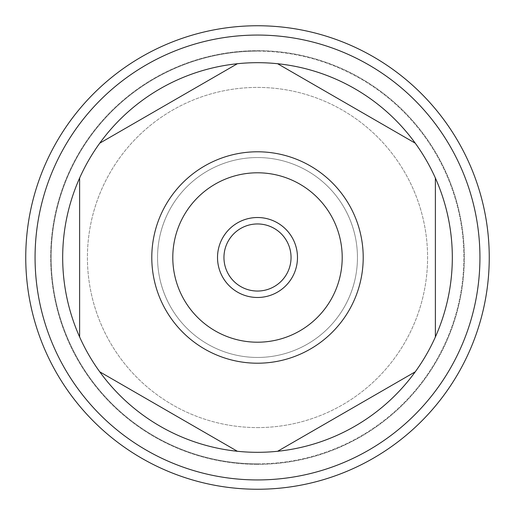 <?xml version="1.0" encoding="UTF-8"?>
<svg xmlns="http://www.w3.org/2000/svg" width="515" height="515" viewBox="0 0 515 515"><rect width="100%" height="100%" fill="white"/><g stroke="black" fill="none" stroke-linecap="round" stroke-linejoin="round"><path stroke-width="0.39" stroke-dasharray="2.58 1.93" d="M99.749 143.183L237.376 63.725A194.818 194.818 0 0 1 277.624 63.725L415.251 143.183A194.818 194.818 0 0 1 435.381 178.042L435.381 336.958A194.818 194.818 0 0 1 415.251 371.817L277.624 451.275A194.818 194.818 0 0 1 237.376 451.275L99.749 371.817A194.818 194.818 0 0 1 79.619 336.958L79.619 178.042A194.818 194.818 0 0 1 99.749 143.183M257.5 363.21A105.71 105.71 0 0 0 363.21 257.5A105.71 105.71 0 0 0 257.5 151.79A105.71 105.71 0 0 0 151.79 257.5A105.71 105.71 0 0 0 257.5 363.21M257.5 489.25A231.75 231.75 0 0 0 489.25 257.5A231.75 231.75 0 0 0 257.5 25.75A231.75 231.75 0 0 0 25.75 257.5A231.75 231.75 0 0 0 257.5 489.25M257.5 464.35A206.85 206.85 0 0 1 50.65 257.5A206.85 206.85 0 0 1 257.5 50.65A206.85 206.85 0 0 1 464.35 257.5A206.85 206.85 0 0 1 257.5 464.35A206.85 206.85 0 0 0 464.35 257.5A206.85 206.85 0 0 0 257.5 50.65A206.85 206.85 0 0 0 50.65 257.5A206.85 206.85 0 0 0 257.5 464.35M257.5 357.449A99.949 99.949 0 0 1 157.551 257.5A99.949 99.949 0 0 1 257.5 157.551A99.949 99.949 0 0 1 357.449 257.5A99.949 99.949 0 0 1 257.5 357.449A99.949 99.949 0 0 1 157.551 257.5A99.949 99.949 0 0 1 257.5 157.551A99.949 99.949 0 0 1 357.449 257.5A99.949 99.949 0 0 1 257.5 357.449M257.5 223.954A33.546 33.546 0 0 0 223.954 257.5A33.546 33.546 0 0 0 257.5 291.046A33.546 33.546 0 0 1 223.954 257.5A33.546 33.546 0 0 1 257.5 223.954A33.546 33.546 0 0 1 291.046 257.5A33.546 33.546 0 0 1 257.5 291.046A33.546 33.546 0 0 0 291.046 257.5A33.546 33.546 0 0 0 257.5 223.954M257.5 463.841A206.341 206.341 0 0 0 463.841 257.5A206.341 206.341 0 0 0 257.5 51.159A206.341 206.341 0 0 1 463.841 257.5A206.341 206.341 0 0 1 257.5 463.841A206.341 206.341 0 0 1 51.159 257.5A206.341 206.341 0 0 1 257.5 51.159A206.341 206.341 0 0 0 51.159 257.5A206.341 206.341 0 0 0 257.5 463.841M257.5 427.585A170.085 170.085 0 0 0 427.585 257.5A170.085 170.085 0 0 0 257.5 87.415A170.085 170.085 0 0 0 87.415 257.5A170.085 170.085 0 0 0 257.5 427.585A170.085 170.085 0 0 0 427.585 257.5A170.085 170.085 0 0 0 257.5 87.415A170.085 170.085 0 0 0 87.415 257.5A170.085 170.085 0 0 0 257.5 427.585M257.5 35.065A222.435 222.435 0 0 1 479.935 257.5A222.435 222.435 0 0 1 257.5 479.935A222.435 222.435 0 0 1 35.065 257.5A222.435 222.435 0 0 1 257.5 35.065M257.5 217.517A39.983 39.983 0 0 0 217.517 257.5A39.983 39.983 0 0 0 257.5 297.483A39.983 39.983 0 0 0 297.483 257.5A39.983 39.983 0 0 0 257.5 217.517"/><path stroke-width="0.77" d="M99.749 143.183L237.376 63.725A194.818 194.818 0 0 1 277.624 63.725L415.251 143.183A194.818 194.818 0 0 1 435.381 178.042L435.381 336.958A194.818 194.818 0 0 1 415.251 371.817L277.624 451.275A194.818 194.818 0 0 1 237.376 451.275L99.749 371.817A194.818 194.818 0 0 1 79.619 336.958L79.619 178.042A194.818 194.818 0 0 1 237.376 63.725M237.376 451.275A194.818 194.818 0 0 1 99.749 371.817M79.619 336.958A194.818 194.818 0 0 1 79.619 178.042M277.624 63.725A194.818 194.818 0 0 1 415.251 143.183M435.381 178.042A194.818 194.818 0 0 1 435.381 336.958M415.251 371.817A194.818 194.818 0 0 1 277.624 451.275M257.5 25.75A231.75 231.75 0 0 0 25.75 257.5A231.75 231.75 0 0 0 257.5 489.25A231.75 231.75 0 0 0 489.25 257.5A231.75 231.75 0 0 0 257.5 25.75M257.5 151.79A105.71 105.71 0 0 1 363.21 257.5A105.71 105.71 0 0 1 257.5 363.21A105.71 105.71 0 0 1 151.79 257.5A105.71 105.71 0 0 1 257.5 151.79A105.71 105.71 0 0 1 363.21 257.5A105.71 105.71 0 0 1 257.5 363.21M257.5 223.954A33.546 33.546 0 0 0 223.954 257.5A33.546 33.546 0 0 0 257.5 291.046A33.546 33.546 0 0 0 291.046 257.5A33.546 33.546 0 0 0 257.5 223.954M257.5 479.935A222.435 222.435 0 0 0 479.935 257.5A222.435 222.435 0 0 0 257.5 35.065A222.435 222.435 0 0 0 35.065 257.5A222.435 222.435 0 0 0 257.5 479.935M257.5 217.517A39.983 39.983 0 0 0 217.517 257.5A39.983 39.983 0 0 0 257.5 297.483A39.983 39.983 0 0 0 297.483 257.5A39.983 39.983 0 0 0 257.5 217.517M257.5 172.795A84.705 84.705 0 0 1 342.205 257.5A84.705 84.705 0 0 1 257.5 342.205A84.705 84.705 0 0 1 172.795 257.5A84.705 84.705 0 0 1 257.5 172.795"/></g></svg>
